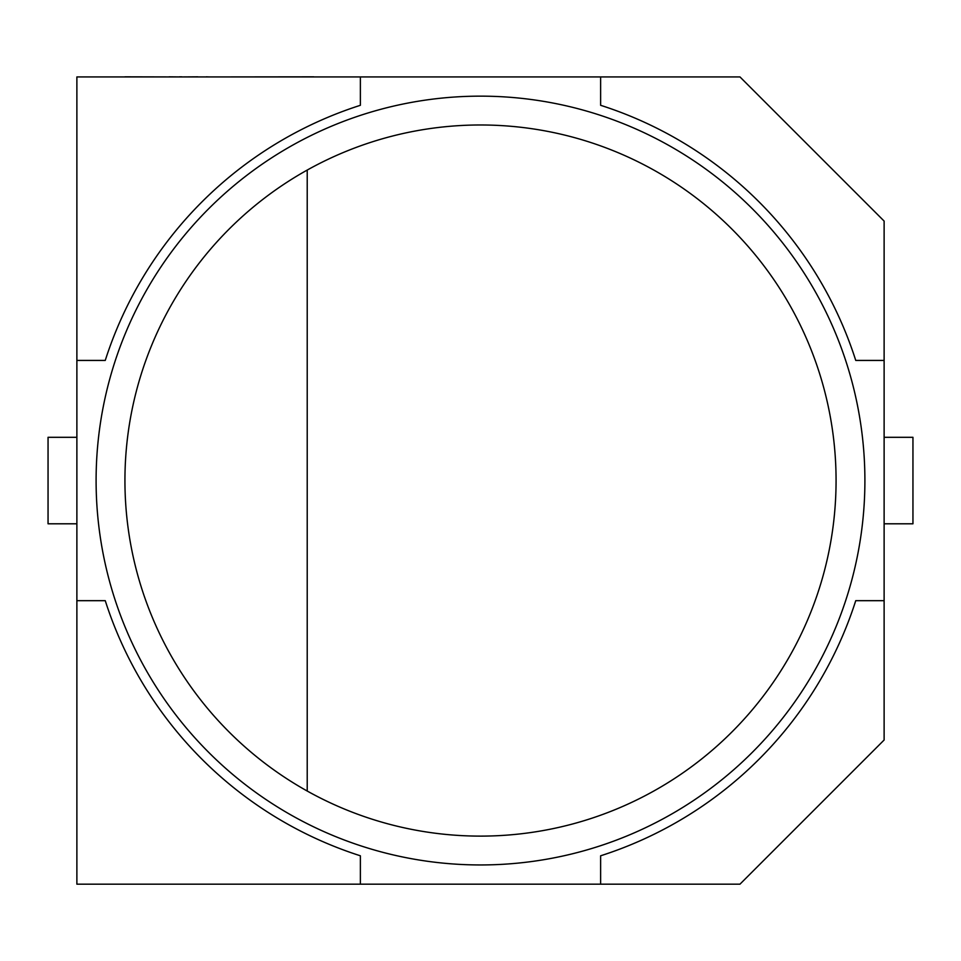 <?xml version="1.0" encoding="UTF-8"?>
<svg xmlns="http://www.w3.org/2000/svg" width="961" height="961" viewBox="0 0 961 961"><rect width="100%" height="100%" fill="white"/><g stroke="black" fill="none" stroke-linecap="round" stroke-linejoin="round"><path stroke-width="1.44" d="M96.1 480.548A384.4 384.4 0 0 1 480.5 96.148A384.4 384.4 0 0 1 864.9 480.548A384.4 384.4 0 0 1 480.5 864.948A384.4 384.4 0 0 1 96.1 480.548A384.4 384.4 0 0 0 480.5 864.948A384.4 384.4 0 0 0 864.9 480.548M307.22 170.061A355.57 355.57 0 0 0 307.22 791.035L307.22 170.061A355.57 355.57 0 0 1 836.07 480.548A355.57 355.57 0 0 1 307.22 791.035M360.375 884.168L360.375 855.795A394.01 394.01 0 0 1 105.254 600.673L76.88 600.673L76.88 884.168L739.97 884.168L884.12 740.018L884.12 221.078L739.97 76.928L76.88 76.928L76.88 360.423L105.254 360.423A394.01 394.01 0 0 1 360.375 105.302L360.375 76.928M600.625 76.928L600.625 105.302A394.01 394.01 0 0 1 855.746 360.423L884.12 360.423M884.12 600.673L855.746 600.673A394.01 394.01 0 0 1 600.625 855.795L600.625 884.168M76.88 360.423L76.88 600.673M76.88 523.793L48.05 523.793L48.05 437.303L76.88 437.303M884.12 437.303L912.95 437.303L912.95 523.793L884.12 523.793M206.339 76.928L198.687 76.928M206.339 76.832L208.861 76.928M197.834 76.832L183.131 76.928M124.918 76.832L168.824 76.928M169.148 76.832L179.214 76.928M179.359 76.832L181.833 76.832M181.749 76.832L181.076 76.832L181.749 76.832M106.311 76.928L123.897 76.928M225.09 76.928L313.73 76.832"/></g></svg>
